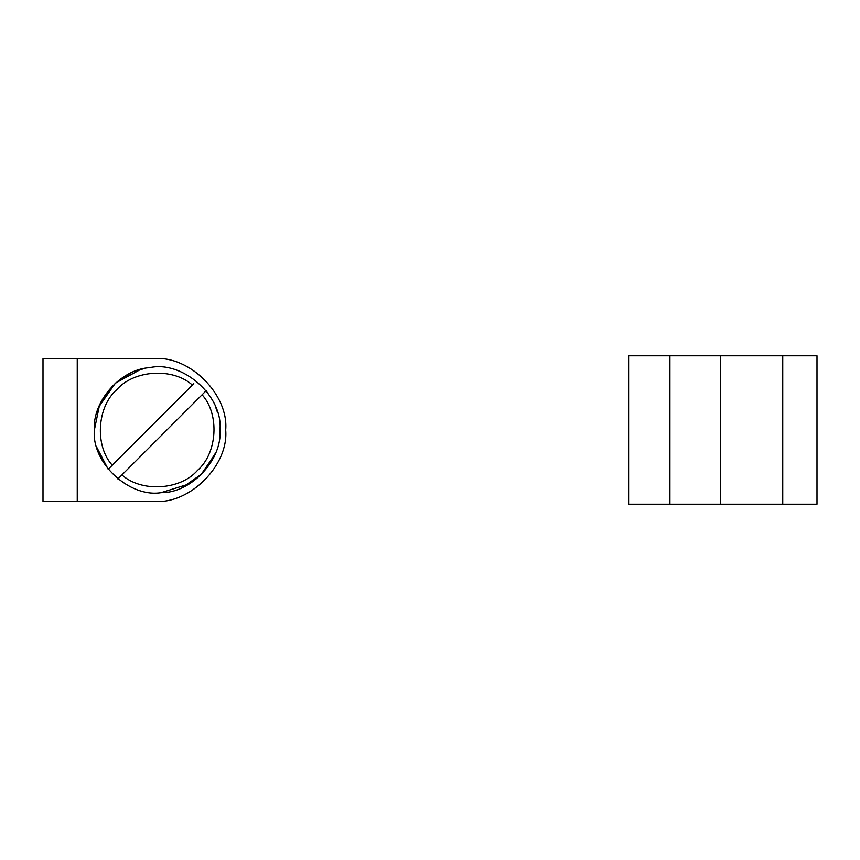 <?xml version="1.0" encoding="UTF-8"?>
<svg xmlns="http://www.w3.org/2000/svg" width="860" height="860" viewBox="0 0 860 860"><rect width="100%" height="100%" fill="white"/><g stroke="black" fill="none" stroke-linecap="round" stroke-linejoin="round"><path stroke-width="1.29" d="M96.868 447.512L108.199 469.302L192.403 385.087C173.01 367.435 133.956 369.789 116.809 389.634C96.965 406.78 94.611 445.835 112.262 465.238M144.674 368.456L138.32 370.101M200.487 475.472L215.279 453.833M215.709 407.274L217.257 411.746M189.426 483.89L161.013 492.683C129.376 497.843 91.31 462.777 94.374 430L99.491 405.189L112.778 385.592M119.346 379.873L131.139 372.853M135.471 371.068L144.244 368.553M117.884 478.977L121.948 474.913C141.341 492.565 180.396 490.211 197.542 470.366C217.386 453.22 219.741 414.165 202.089 394.762L206.153 390.698L212.302 399.921M193.822 383.667L192.403 385.087M206.153 390.698L121.948 474.913M782.75 393.149L782.75 467.034M628.606 504.218L720.508 504.218L720.508 355.782L628.606 355.782L628.606 504.218L628.606 355.782M720.508 355.782L817 355.782L817 504.218L782.75 504.218L782.75 355.782M720.508 504.218L782.75 504.218M94.374 430C92.192 402.018 120.088 369.123 149.758 367.639C182.062 360.222 223.181 395.611 219.977 430C222.45 459.423 191.468 493.199 161.013 492.683M215.666 452.844L202.465 473.505L182.266 487.566M98.739 407.006L115.358 383.151L140.588 369.435M77.249 410.037L77.249 466.991M43 358.642L43 501.358L77.249 501.358L77.249 358.642L43 358.642M154.316 501.358L77.249 501.358L154.316 501.358C189.63 504.551 228.868 465.303 225.685 430C228.868 394.697 189.63 355.449 154.316 358.642L77.249 358.642L154.316 358.642M669.918 504.218L669.918 355.782"/></g></svg>
